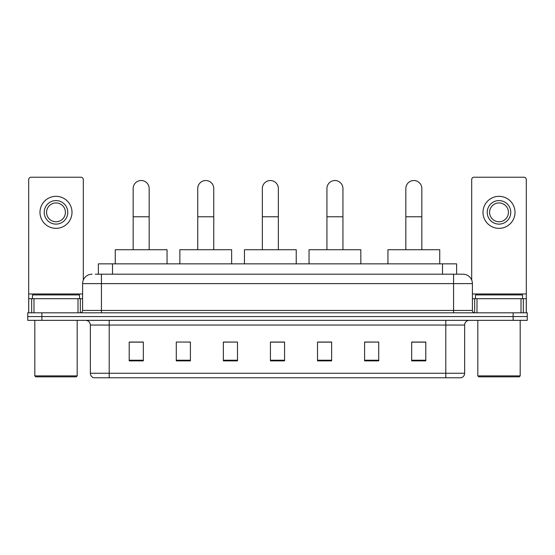 <?xml version="1.0" encoding="UTF-8"?>
<svg xmlns="http://www.w3.org/2000/svg" width="555" height="555" viewBox="0 0 555 555"><rect width="100%" height="100%" fill="white"/><g stroke="black" fill="none" stroke-linecap="round" stroke-linejoin="round"><path stroke-width="0.83" d="M98.374 274.205L98.374 263.847L456.626 263.847L456.626 274.205M95.522 274.205L462.988 274.205A9.414 9.414 0 0 1 472.402 283.619L472.402 310.453C472.527 311.868 473.318 312.659 474.761 312.812M95.307 274.205L101.426 274.205L101.426 283.619L82.598 283.619L82.598 310.453A2.352 2.352 0 0 1 80.239 312.812M92.012 274.205A9.414 9.414 0 0 0 82.598 283.619M41.875 312.812L27.75 312.812L27.75 316.572L41.875 316.572L27.75 316.572L27.75 320.339L41.875 320.339L41.875 316.572L513.125 316.572L41.875 316.572L41.875 312.812L513.125 312.812L513.125 316.572L527.25 316.572L513.125 316.572L513.125 320.339L41.875 320.339M513.125 320.339L527.25 320.339L527.25 312.812L513.125 312.812M472.402 283.619L453.574 283.619L453.574 274.205L462.988 274.205M464.639 373.258C464.507 375.513 463.376 377.018 461.247 377.775L445.804 377.775L445.804 373.258L464.639 373.258L464.639 325.05A4.711 4.711 0 0 1 469.343 320.339M445.804 377.775L93.753 377.775A4.711 4.711 0 0 1 90.361 373.258L90.361 325.05C90.083 322.191 88.516 320.624 85.657 320.339M425.796 360.875L425.796 342.046L411.671 342.046L411.671 360.875L425.796 360.875M378.718 360.875L378.718 342.046L364.593 342.046L364.593 360.875L378.718 360.875M331.64 360.875L331.64 342.046L317.515 342.046L317.515 360.875L331.64 360.875M143.329 360.875L143.329 342.046L129.204 342.046L129.204 360.875L143.329 360.875M190.407 360.875L190.407 342.046L176.282 342.046L176.282 360.875L190.407 360.875M237.484 360.875L237.484 342.046L223.36 342.046L223.36 360.875L237.484 360.875M284.562 360.875L284.562 342.046L270.438 342.046L270.438 360.875L284.562 360.875M378.718 342.046L364.593 342.137L378.718 342.046M237.484 342.046L223.36 342.137L237.484 342.046M188.804 342.137L190.407 342.137M317.987 342.137L331.64 342.137M284.562 342.137L270.438 342.137M143.329 342.137L129.204 342.137M425.796 342.137L411.671 342.137M78.005 312.812L78.005 298.687L33.987 298.687L33.987 312.812M83.305 280.039L83.305 179.577A2.352 2.352 0 0 0 80.947 177.225L31.045 177.225A2.352 2.352 0 0 0 28.694 179.577L28.694 298.687L33.987 298.687M78.005 298.687L82.598 298.687M28.694 312.812L28.694 298.687M55.999 200.577A11.773 11.773 0 0 0 44.227 212.343A11.773 11.773 0 0 0 55.999 224.116A11.773 11.773 0 0 0 67.766 212.343A11.773 11.773 0 0 0 55.999 200.577M55.999 202.929A9.414 9.414 0 0 0 46.578 212.343A9.414 9.414 0 0 0 55.999 221.757A9.414 9.414 0 0 0 65.414 212.343A9.414 9.414 0 0 0 55.999 202.929M55.999 228.348A16.005 16.005 0 0 0 72.004 212.343A16.005 16.005 0 0 0 55.999 196.338A16.005 16.005 0 0 0 39.988 212.343A16.005 16.005 0 0 0 55.999 228.348M76.243 376.838L35.756 376.838L34.812 375.895L77.18 375.895L76.243 376.838M34.812 320.339L34.812 375.895M77.18 320.339L77.18 375.895M79.538 298.687L79.538 294.92L32.461 294.92L32.461 298.687M133.158 249.722L133.158 188.52A8.006 8.006 0 0 1 141.164 180.521A8.006 8.006 0 0 1 149.163 188.52A8.006 8.006 0 0 0 141.164 180.521M149.163 249.722L149.163 188.52M167.055 263.847L167.055 249.722L115.267 249.722L115.267 263.847M197.746 249.722L197.746 188.52A8.006 8.006 0 0 1 205.752 180.521A8.006 8.006 0 0 1 213.758 188.52A8.006 8.006 0 0 0 205.752 180.521M213.758 249.722L213.758 188.52M231.643 263.847L231.643 249.722L179.862 249.722L179.862 263.847M262.342 249.722L262.342 188.52A8.006 8.006 0 0 1 270.347 180.521A8.006 8.006 0 0 1 278.346 188.52A8.006 8.006 0 0 0 270.347 180.521M278.346 249.722L278.346 188.52M296.238 263.847L296.238 249.722L244.45 249.722L244.45 263.847M326.93 249.722L326.93 188.52A8.006 8.006 0 0 1 334.936 180.521A8.006 8.006 0 0 1 342.941 188.52A8.006 8.006 0 0 0 334.936 180.521M342.941 249.722L342.941 188.52M360.826 263.847L360.826 249.722L309.045 249.722L309.045 263.847M405.837 249.722L405.837 188.52A8.006 8.006 0 0 1 413.836 180.521A8.006 8.006 0 0 1 421.842 188.52A8.006 8.006 0 0 0 413.836 180.521M421.842 249.722L421.842 188.52M439.733 263.847L439.733 249.722L387.945 249.722L387.945 263.847M521.013 312.812L521.013 298.687L476.995 298.687L476.995 312.812M526.307 312.812L526.307 298.687L526.307 312.812M521.013 298.687L526.307 298.687L526.307 179.577A2.352 2.352 0 0 0 523.955 177.225L474.053 177.225A2.352 2.352 0 0 0 471.694 179.577L471.694 280.039M472.402 298.687L476.995 298.687M499 200.577A11.773 11.773 0 0 0 487.235 212.343A11.773 11.773 0 0 0 499 224.116A11.773 11.773 0 0 0 510.773 212.343A11.773 11.773 0 0 0 499 200.577M499 202.929A9.414 9.414 0 0 0 489.586 212.343A9.414 9.414 0 0 0 499 221.757A9.414 9.414 0 0 0 508.422 212.343A9.414 9.414 0 0 0 499 202.929M499 228.348A16.005 16.005 0 0 0 515.012 212.343A16.005 16.005 0 0 0 499 196.338A16.005 16.005 0 0 0 482.996 212.343A16.005 16.005 0 0 0 499 228.348M519.244 376.838L478.757 376.838L477.82 375.895L520.188 375.895L519.244 376.838M477.82 320.339L477.82 375.895M520.188 320.339L520.188 375.895M522.539 298.687L522.539 294.92L475.462 294.92L475.462 298.687M112.498 274.205L112.498 263.847M442.502 274.205L442.502 263.847M101.426 312.812L101.426 310.453L472.402 310.453M82.598 310.453L101.426 310.453L101.426 283.619L453.574 283.619L453.574 312.812M445.804 320.339L445.804 325.05L90.361 325.05M464.639 325.05L445.804 325.05L445.804 373.258L109.196 373.258L109.196 377.775M90.361 373.258L109.196 373.258L109.196 320.339M284.562 360.223L270.438 360.223M237.484 360.223L223.36 360.223M190.407 360.223L176.282 360.223M143.329 360.223L129.204 360.223M331.64 360.223L317.515 360.223M378.718 360.223L364.593 360.223M425.796 360.223L411.671 360.223M82.598 293.977L28.694 293.977M80.322 298.687L80.322 312.805M28.728 298.687L28.728 312.812M31.67 312.812L31.67 298.687M133.158 216.769L149.163 216.769M197.746 216.769L213.758 216.769M262.342 216.769L278.346 216.769M326.93 216.769L342.941 216.769M405.837 216.769L421.842 216.769M526.307 293.977L472.402 293.977M526.272 312.812L526.272 298.687M523.33 298.687L523.33 312.812M474.678 312.805L474.678 298.687"/></g></svg>
